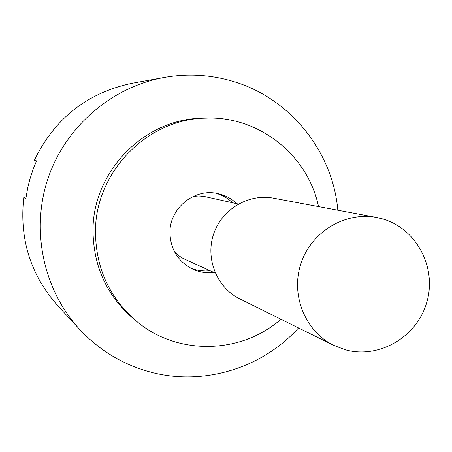 <?xml version="1.0" encoding="UTF-8"?>
<svg xmlns="http://www.w3.org/2000/svg" width="452" height="452" viewBox="0 0 452 452"><rect width="100%" height="100%" fill="white"/><g stroke="black" fill="none" stroke-linecap="round" stroke-linejoin="round"><path stroke-width="0.68" d="M298.495 327.932C262.002 368.442 202.897 386.387 150.12 371.968C122.848 364.538 99.429 350.419 79.857 329.598C43.465 290.235 30.606 230.65 47.872 178.794C65.241 126.967 111.328 87.072 164.07 77.484C187.41 73.371 210.338 74.653 232.842 81.326C289.952 97.965 332.712 151.267 337.819 210.214M164.07 77.484L132.283 83.247C87.27 92.7 54.624 118.401 34.335 160.353L36.51 160.98M25.905 198.123L23.775 197.569L25.832 198.671L27.775 187.58L29.832 179.387L33.346 168.692L36.555 160.878L34.335 160.353M23.775 197.569C19.227 239.001 30.606 275.11 57.918 305.885L79.857 329.598M215.293 273.098L183.167 258.493L178.659 255.646L174.67 252.092M193.27 196.411L198.592 195.965L203.908 196.4L238.362 204.038M333.825 345.418L239.826 298.885C216.971 287.726 205.197 258.889 213.587 234.142C221.751 209.327 248.493 193.354 273.466 198.168L376.561 217.468L382.595 218.904C416.507 228.509 437.011 267.471 426.835 302.117C417.156 336.904 379.132 359.3 345.232 349.763L333.825 345.418C305.106 331.406 290.348 294.834 301.021 263.346C311.411 231.769 345.187 211.412 376.561 217.468M213.881 272.454C206.394 273.336 199.242 272.194 192.411 269.013C177.947 261.38 170.455 249.255 169.929 232.639C169.556 208.276 194.332 188.055 217.621 193.546C224.989 195.111 231.396 198.496 236.842 203.699M210.033 270.714L205.801 271.008L200.163 270.669L195.998 269.878L190.631 268.115M280.895 319.219C241.73 353.927 178.834 355.865 138.058 322.496L135.103 320.146C107.593 297.207 93.558 267.505 93.005 231.051C92.383 171.664 144.369 118.56 202.541 118.238L206.321 118.136C258.968 115.972 308.066 155.318 318.513 206.604M138.058 322.496C110.22 299.286 96.022 269.228 95.462 232.328C94.841 172.212 147.459 118.458 206.321 118.136M215.655 193.196L219.695 194.484L224.808 196.886L228.384 199.157L232.723 202.778"/></g></svg>
